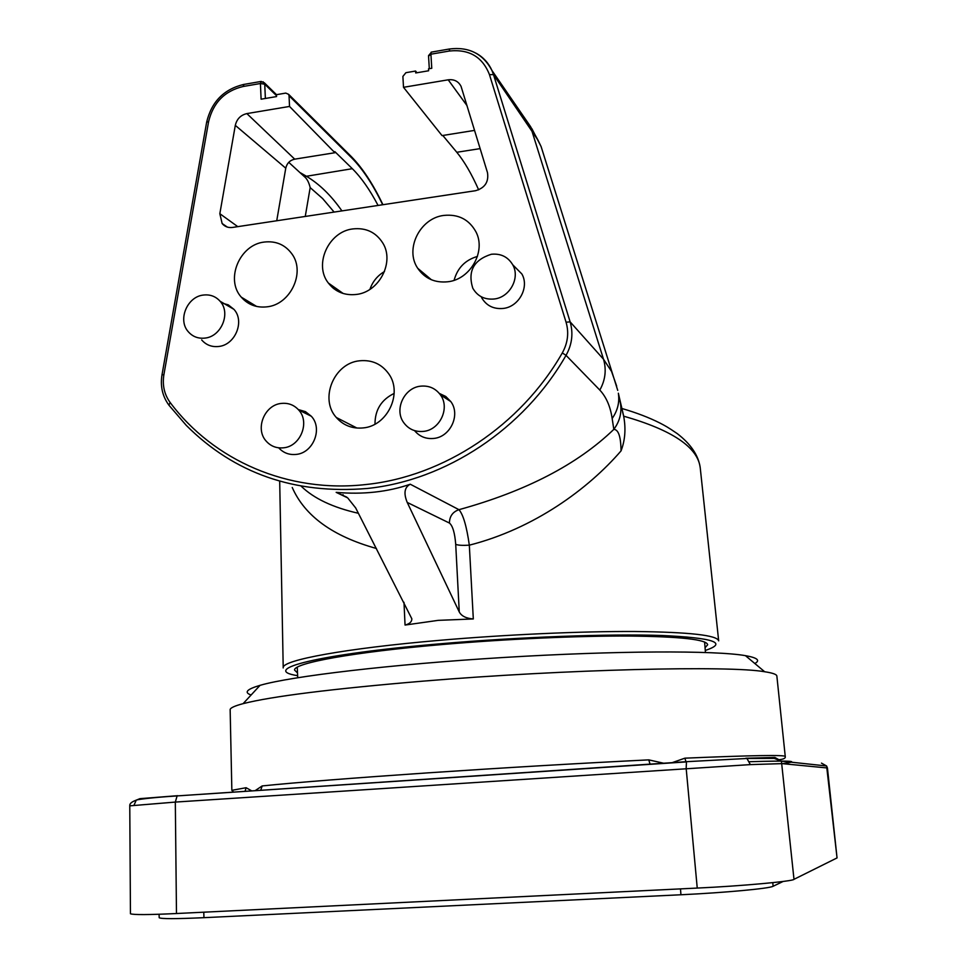 <?xml version="1.0" encoding="UTF-8"?>
<svg xmlns="http://www.w3.org/2000/svg" width="967" height="967" viewBox="0 0 967 967"><rect width="100%" height="100%" fill="white"/><g stroke="black" fill="none" stroke-linecap="round" stroke-linejoin="round"><path stroke-width="1.45" d="M750.368 764.607L746.935 758.479L774.204 758.394L781.421 761.126L793.992 879.329L837.047 857.922L826.604 765.985L827.438 767.979L782.182 763.628L750.368 764.607L175.317 802.078L129.771 805.849M686.727 761.67L746.935 758.479L686.727 761.67M650.114 764.329L648.772 759.869L664.293 763.374M671.497 762.89L684.878 758.176C751.577 755.348 785.035 754.78 785.252 756.484L776.864 676.078C776.731 674.386 772.669 672.947 764.679 671.751C730.049 665.417 567.097 669.188 423.328 681.119C331.633 688.855 271.558 696.373 243.116 703.65C234.86 705.837 230.545 707.796 230.146 709.512L230.158 710.141M134.026 805.16L136.238 800.168L139.864 798.669L177.698 795.684M745.787 758.237L774.905 757.463L781.421 761.126L826.604 765.985L821.479 763.12M176.477 913.525C148.785 914.842 133.434 914.927 130.448 913.767L129.771 805.789C129.518 803.662 131.669 801.788 136.238 800.168L136.238 800.168C135.682 799.89 147.214 797.835 177.118 795.914L175.317 802.078L176.477 913.525L697.243 888.069L686.171 768.427L686.461 761.899L177.118 795.914L686.679 761.682M827.438 767.979L837.047 857.922M793.992 879.329C793.81 881.239 740.166 886.147 697.243 888.069M245.05 791.369L246.101 787.718L251.831 790.921M255.046 790.704L262.19 785.929C296.857 782.4 352.121 778.048 427.97 772.851C505.644 767.641 579.245 763.301 648.772 759.869M251.106 695.007C243.769 692.469 246.754 689.241 260.05 685.337C290.789 676.32 391.236 664.341 503.541 657.487C615.846 650.61 715.58 650.344 745.436 655.65C757.403 657.753 760.533 660.376 754.84 663.507M684.878 758.176L686.038 761.923M260.703 790.329L262.19 785.929M705.052 647.709L707.663 644.771C706.804 639.501 680.538 636.588 628.888 636.044C577.952 635.803 506.309 639.006 442.91 644.469C353.052 652.121 293.605 663.144 294.548 670.046L297.51 672.947M621.696 408.437C636.359 412.691 649.183 417.599 660.147 423.159C665.151 425.806 667.17 426.713 677.251 433.615C690.825 444.058 698.488 455.433 700.229 467.75L700.229 467.738C697.787 447.25 672.27 430.061 623.667 416.173C626 428.744 625.117 440.323 621.032 450.9C588.25 488.891 534.207 528.659 469.321 545.17L473.31 618.953C466.167 618.409 461.489 616.076 459.265 611.966L407.228 502.429C403.469 493.255 404.484 487.187 410.286 484.225C387.791 491.985 363.084 494.693 336.165 492.36L347.673 497.872L355.687 507.953L411.845 618.82C411.857 621.829 409.597 623.908 405.052 625.057L438.196 620.355L473.31 618.953M622.675 412.22L623.667 416.173M447.83 281.772C470.433 279.451 486.328 251.178 475.909 231.778C469.019 219.424 458.334 213.973 443.853 215.423C419.92 218.095 404.532 249.244 417.744 268.306C424.851 278.569 434.884 283.053 447.83 281.772M356.231 294.464C379.282 292.167 394.838 261.912 382.739 242.935C375.825 232.189 365.864 227.523 352.846 228.925C328.538 231.56 313.574 264.595 328.357 283.041C335.319 291.877 344.603 295.684 356.231 294.464M267.025 306.829C290.438 304.569 305.62 272.476 292.01 254.043C285.205 244.724 275.933 240.723 264.209 242.064C239.611 244.663 225.106 279.415 241.266 297.135C247.975 304.75 256.569 307.99 267.025 306.829M328.502 283.222L335.622 289.955M363.108 427.922C387.296 426.048 402.876 393.533 388.927 374.096C381.784 364.075 372.029 359.639 359.651 360.788C334.002 363.012 319.219 398.839 336.298 417.478C343.345 425.432 352.278 428.913 363.108 427.922M494.185 298.996C509.766 297.449 520.403 277.843 512.728 264.777C507.953 256.847 500.809 253.342 491.321 254.261C473.757 259.857 467.569 271.147 472.754 288.142C477.408 296.216 484.552 299.83 494.185 298.996M481.518 297.473C486.232 305.632 493.448 309.283 503.154 308.449C518.892 306.926 529.614 287.151 521.854 273.963L513.61 265.671M423.304 431.403C439.9 430.146 450.308 407.881 440.396 394.826C435.513 388.311 428.949 385.41 420.73 386.159C404.339 387.549 394.04 409.295 403.553 422.398C408.364 429.082 414.952 432.08 423.304 431.403M414.553 430.629C419.448 436.504 425.794 439.115 433.579 438.45C450.332 437.193 460.812 414.746 450.803 401.583L445.775 396.482L439.332 393.424M283.391 447.818C300.423 446.597 310.262 422.168 298.646 409.96C294.041 404.919 288.287 402.743 281.421 403.42C264.595 404.774 254.817 428.671 266.07 441C270.639 446.174 276.405 448.458 283.391 447.818M278.714 447.83C283.319 452.858 289.06 455.058 295.962 454.43C313.175 453.221 323.075 428.574 311.326 416.257L305.451 411.64L298.283 409.561M205.004 338.087C221.383 336.613 231.077 312.97 220.113 301.269C215.689 296.349 210.105 294.27 203.372 295.056C187.187 296.639 177.553 319.799 188.19 331.621C192.566 336.661 198.175 338.813 205.004 338.087M201.668 339.925C206.104 345.026 211.773 347.201 218.675 346.476C235.235 345.014 245.014 321.165 233.917 309.331L228.285 304.871L221.37 302.913M342.995 495.442L343.08 494.669M382.69 204.75C372.948 184.516 362.637 168.911 351.77 157.935L289.036 95.721L289.532 106.443L246.863 113.598C240.686 115.061 236.83 118.989 235.307 125.359L219.835 213.695L222.132 223.522C224.791 226.665 228.236 227.97 232.479 227.45L475.546 190.704C484.926 187.973 488.903 181.929 487.477 172.61L461.066 86.389C458.443 81.313 454.152 79.125 448.192 79.814L403.505 87.308L402.888 76.429L405.922 72.682L415.592 71.038L415.701 72.96L428.635 70.772L428.526 68.838L431.765 68.294L430.919 54.2L449.208 51.046L449.764 48.954M459.265 611.966L455.711 544.348C454.816 532.89 452.713 525.782 449.425 523.05C449.534 516.33 452.713 511.869 458.962 509.682C525.879 491.2 577.492 464.438 613.815 429.372L612.159 418.481C610.346 406.406 606.236 396.941 599.818 390.076L566.033 355.348L562.298 352.943C520.657 425.746 443.66 476.489 366.034 484.515C288.251 493.424 213.393 460.51 170.095 402.429C164.293 394.415 162.226 385.168 163.894 374.688L208.594 121.685C213.163 102.671 224.67 90.946 243.116 86.498L260.413 83.513L261.102 99.19L276.55 96.567L276.465 94.681L285.773 93.098L288.601 94.319L289.036 95.721M334.123 212.087L322.615 198.537L310.177 187.61C308.896 182.292 306.95 178.629 304.351 176.61L288.758 162.335M305.258 216.451L310.177 187.61M376.441 548.494C332.89 536.383 304.81 516.04 292.239 487.489M301.245 486.268C313.924 498.549 332.986 507.554 358.406 513.284M478.665 189.858C471.606 173.939 464.317 161.416 456.799 152.278L442.801 135.477M276.731 220.766L285.761 168.198C286.933 163.266 289.919 160.256 294.717 159.156L334.884 152.726L334.836 151.626L352.326 168.693C361.259 177.529 369.841 189.786 378.073 205.439M403.505 87.308L442.04 135.598L474.592 130.388M454.103 280.285C457.464 267.956 465.248 259.99 477.444 256.424M369.938 289.351C372.597 281.602 377.456 275.655 384.491 271.534M374.991 424.138C374.978 409.899 381.373 399.661 394.149 393.424M300.483 172.827L305.935 175.982C319.207 183.815 331.197 195.455 341.919 210.903M416.946 72.755L415.592 71.038M289.532 106.443L334.884 152.726M547.902 168.234L541.109 146.573L537.99 140.155L493.508 74.628L570.131 321.866L603.517 359.24L611.555 371.449L616.68 386.135M531.862 128.671L541.109 146.573L617.732 390.366M410.286 484.225L458.962 509.682C463.229 514.589 466.674 526.423 469.321 545.17C462.613 545.581 458.08 545.303 455.711 544.348M621.032 450.9C620.874 436.685 618.469 429.517 613.815 429.372C619.666 421.467 621.902 412.873 620.524 403.602L620.004 401.124M334.159 287.126L336.903 290.753M333.035 287.997L335.597 288.867M159.192 917.61L159.192 917.719C160.873 918.964 175.801 918.952 203.964 917.671L680.937 894.765C724.887 892.698 769.587 888.516 773.092 886.28L783.149 881.445M782.339 763.64C801.848 761.126 790.958 760.485 749.667 761.706M230.146 709.512L231.85 790.329L246.101 787.718M705.281 650.44C728.296 642.85 713.803 637.857 661.779 635.488C609.198 633.699 519.206 636.963 440.275 643.78C317.067 654.272 258.866 669.684 297.631 675.679M283.186 667.955L283.21 667.484C282.872 660.098 345.05 648.446 439.199 640.359C505.874 634.582 581.3 631.209 634.993 631.499C689.447 632.128 717.333 635.246 718.674 640.855L700.229 467.738M562.298 352.943C567.834 342.959 569.092 332.708 566.07 322.216L570.131 321.866C573.431 333.301 572.077 344.47 566.033 355.348C523.884 429.058 445.908 480.381 367.327 488.468C294.754 494.5 234.389 473.455 186.244 425.347L168.947 405.221L170.095 402.429M566.07 322.216L489.459 74.616C482.448 56.787 469.031 48.93 449.208 51.046M276.514 95.673L264.74 84.202L265.369 98.465M405.052 625.057L403.988 602.308M346.778 497.147L336.165 492.36M480.152 148.616L456.799 152.278M599.818 390.076C605.366 380.079 606.599 369.805 603.517 359.24L530.508 126.532L491.961 70.506L493.508 74.628L489.459 74.616M352.326 168.693L304.351 176.61M449.425 523.05L407.228 502.429M467.025 105.645L448.192 79.814M237.785 226.653L219.835 213.695M285.761 168.198L235.307 125.359M294.717 159.156L246.863 113.598M476.356 53.354C483.391 57.355 488.589 63.06 491.961 70.506C483.065 53.717 468.898 46.561 449.425 49.003L431.161 52.158L430.919 54.2L428.671 56.038M523.316 116.064L530.508 126.532L537.99 140.155M263.072 81.76L264.74 84.202L260.413 83.513L261.271 81.421M243.116 86.498L243.998 84.395M208.594 121.685L206.66 122.193M161.997 374.821L163.894 374.688M431.512 52.097L428.526 55.663L429.3 68.705M350.562 155.856L351.77 157.935M612.159 418.481C617.659 410.649 619.714 402.236 618.348 393.218L623.377 414.819M203.771 912.195L203.964 917.671M680.49 888.891L680.937 894.765M772.79 882.653L773.092 886.28M482.255 775.534L363.338 783.475M260.05 685.337L243.116 703.65M745.436 655.65L764.679 671.751M785.252 756.484C785.736 758.14 783.778 759.204 779.366 759.675M231.85 790.329L233.615 792.142M334.195 288.952L332.213 287.308M512.728 264.777L521.854 273.963M440.396 394.826L450.803 401.583M298.646 409.96L311.326 416.257M220.113 301.269L233.917 309.331M279.693 481.228L283.21 667.484M356.932 428.043L336.298 417.478M256.642 306.454L241.266 297.135M343.188 293.497L328.357 283.041M431.403 279.753L417.744 268.306M227.342 227.088L222.132 223.522M168.717 404.907C162.408 396.095 160.171 386.038 162.009 374.761L206.672 122.072C211.568 101.801 223.848 89.266 243.527 84.48L260.812 81.494L264.305 82.775L276.489 94.669M382.932 204.714C373.032 184.02 362.516 168.004 351.372 156.654L288.601 94.319M342.934 495.418L343.007 494.633M705.439 652.459L704.605 642.015M297.727 677.698L297.256 667.242M159.084 914.25L159.192 917.719"/></g></svg>
